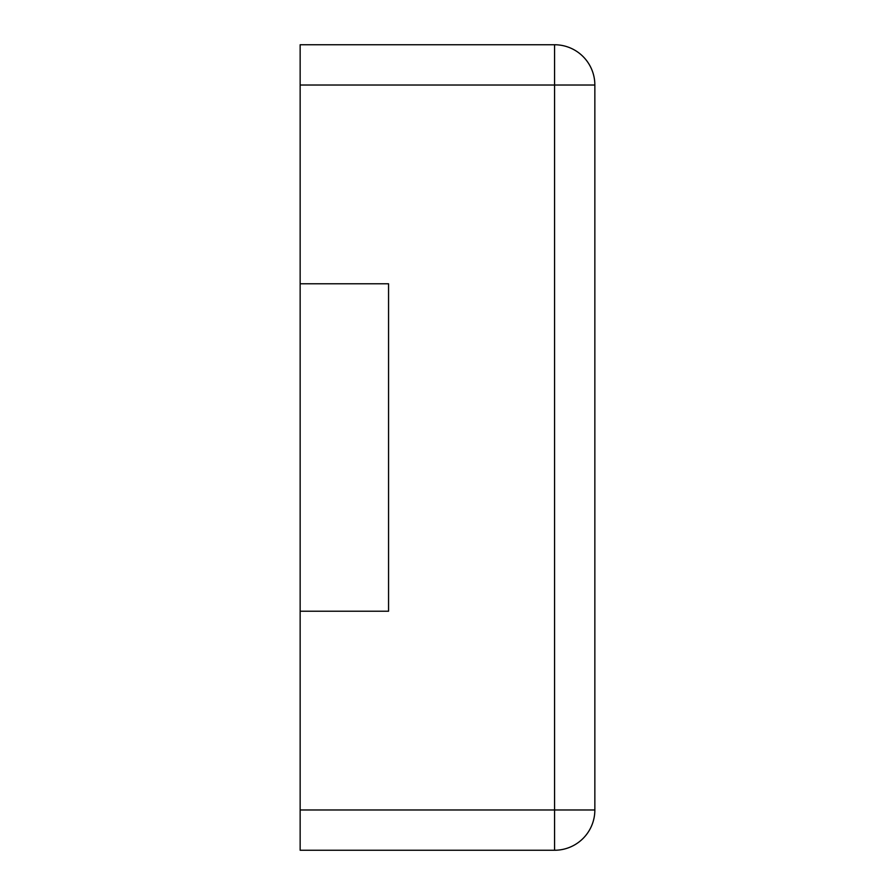 <?xml version="1.0" encoding="UTF-8"?>
<svg xmlns="http://www.w3.org/2000/svg" width="895" height="895" viewBox="0 0 895 895"><rect width="100%" height="100%" fill="white"/><g stroke="black" fill="none" stroke-linecap="round" stroke-linejoin="round"><path stroke-width="1.34" d="M300.149 85.025L300.149 44.75L554.576 44.75A40.275 40.275 0 0 1 594.851 85.025L594.851 809.975A40.275 40.275 0 0 1 554.576 850.25L554.576 44.75A40.275 40.275 0 0 1 594.851 85.025L300.149 85.025L300.149 850.25L554.576 850.25A40.275 40.275 0 0 0 594.851 809.975L300.149 809.975M300.149 611.218L388.564 611.218L388.564 283.782L300.149 283.782"/></g></svg>
